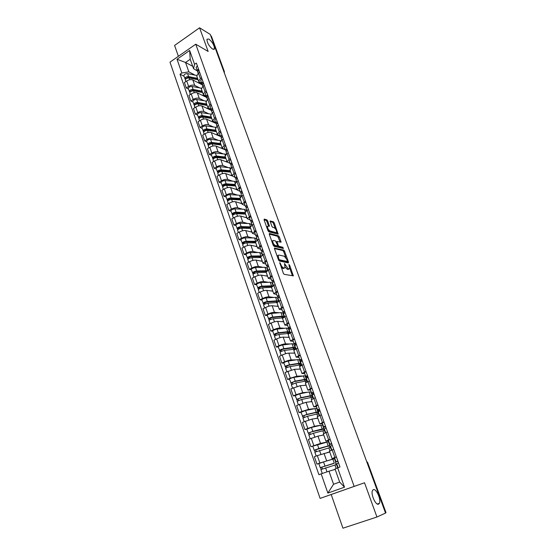 <?xml version="1.0" encoding="UTF-8"?>
<svg xmlns="http://www.w3.org/2000/svg" width="556" height="556" viewBox="0 0 556 556"><rect width="100%" height="100%" fill="white"/><g stroke="black" fill="none" stroke-linecap="round" stroke-linejoin="round"><path stroke-width="0.83" d="M279.786 262.536L283.331 273.295L284.185 274.344L293.325 275.852L289.634 265.17L288.898 264.531L289.648 268.624L288.203 268.861L284.47 263.502L285.054 267.714L283.567 267.95C282.524 267.575 281.621 266.456 280.849 264.587L279.786 262.536M212.566 49.102L214.456 48.956C214.442 45.543 212.594 42.242 208.903 39.059L206.964 39.177C206.992 42.631 208.861 45.939 212.566 49.102M378.608 504.132L379.38 503.312C381.367 499.816 376.19 488.175 373.326 489.662L372.506 490.51C370.498 493.978 375.773 505.786 378.608 504.132M267.693 220.913L266.852 219.849L264.253 219.092L264.072 219.856L267.999 230.761L268.847 231.824L278.16 234.152L274.205 222.803L273.378 221.761L270.084 220.968L271.821 226.222L272.655 227.279L274.171 227.703C275.825 228.843 276.624 230.372 276.568 232.283L275.936 232.575L269.959 230.955C268.27 229.809 267.457 228.266 267.519 226.32L269.431 226.195L267.693 220.913L266.845 221.371L266.004 220.315L264.03 219.738M195.74 44.202L208.139 51.437L199.569 27.8L210.224 34.389L385.537 513.063L376.947 517.017L364.527 482.761L354.151 486.396L195.74 44.202L169.983 62.147L320.11 498.398L331.195 494.513L342.941 528.2L376.947 517.017M274.678 247.983L274.504 248.803L278.528 259.965L279.376 261.021L288.355 262.905L288.501 262.071L284.526 251.145L283.699 250.11L274.428 248.108M273.232 245.279L269.257 234.243L269.438 233.45L278.507 235.855L279.334 236.898L281.086 242.187L276.992 241.492L278.188 245.286L279.022 246.336L282.789 247.246L283.421 248.456L274.08 246.336L273.232 245.279M199.569 27.8L174.591 45.439L178.379 56.295M210.682 35.626L211.426 36.293L224.353 71.564M367.092 462.703L367.641 462.55L386.017 512.688L367.453 462.592L366.64 461.459M385.496 512.952L385.85 512.792M334.663 457.956L332.071 458.568L336.366 456.823M329.743 451.986L317.309 455.614L319.881 463.009L332.363 459.228M334.441 458.679L334.879 458.568M319.881 463.009L316.955 464.107L318.859 463.6M333.711 449.366L329.465 451.18M317.309 455.614L314.39 456.719L316.955 464.107M328.52 440.651L325.899 441.116L330.125 439.275M329.819 445.571L328.443 441.7L310.915 446.718L320.52 443.389L325.76 442.263M328.443 441.679L328.853 441.589M327.512 431.915L323.328 433.84M323.731 434.987L317.969 436.119L308.385 439.435L310.915 446.718M322.459 423.568L319.811 423.894L323.967 421.948M306.863 429.225L304.952 429.559L307.822 428.412L314.501 426.271L319.512 425.409M322.494 424.895L322.904 424.826M321.382 414.693L317.267 416.715M317.796 418.202L311.985 419.092L302.457 422.365L304.952 429.559M316.475 406.707L313.792 406.888L317.886 404.851M300.991 412.357L299.072 412.615L301.908 411.447L308.566 409.369L313.459 408.736M317.942 412.079L316.607 408.326L317.031 408.271M315.335 397.686L311.29 399.82M311.93 401.627L306.071 402.28L296.605 405.512L299.072 412.615M310.575 390.062L307.857 390.103L311.888 387.977M295.194 395.712L293.262 395.893L296.07 394.697L302.7 392.675L307.524 392.251M310.804 391.966L311.235 391.924M309.372 380.902L305.39 383.133M306.141 385.259L300.24 385.683L290.823 388.88L293.262 395.893M304.737 373.618L301.998 373.535L305.96 371.311M289.467 379.268L287.521 379.38L290.308 378.163L296.911 376.197L301.693 375.967M306.356 379.407L305.07 375.78L305.508 375.78M303.479 364.326L299.566 366.654M300.428 369.094L294.478 369.288L285.117 372.45L287.521 379.38M298.982 357.383L296.209 357.167L300.115 354.867M283.817 363.033L281.857 363.068L284.616 361.831C287.292 360.691 289.481 360.059 291.191 359.927L295.952 359.878M299.413 359.836L299.851 359.829M297.662 347.966L293.811 350.391M294.777 353.13L288.793 353.109C287.084 353.213 284.894 353.838 282.226 354.985L279.487 356.229L281.857 363.068M293.29 341.356L290.489 341.016L294.339 338.618M278.236 347L276.262 346.965L278.994 345.707C281.649 344.553 283.831 343.942 285.548 343.858L290.295 343.983M293.825 344.067L294.597 344.088M291.914 331.814L288.126 334.33M289.203 337.367L283.178 337.124C281.461 337.179 279.279 337.784 276.638 338.945L273.92 340.216L276.262 346.965M287.674 325.524L284.846 325.058L288.633 322.584M272.725 331.167L270.744 331.063L273.441 329.784C276.075 328.617 278.25 328.019 279.967 327.991L284.714 328.276M288.3 328.492L289.794 328.582M286.243 315.857L282.517 318.463M283.692 321.792L277.632 321.333C275.908 321.34 273.733 321.931 271.113 323.105L268.423 324.391L270.744 331.063M282.128 309.88L279.272 309.296L283.004 306.745M267.276 315.523L265.281 315.356L267.957 314.057C270.563 312.875 272.732 312.298 274.462 312.319L279.209 312.764M282.844 313.104L283.914 313.209M280.641 300.101L276.971 302.798M278.25 306.405L272.148 305.744C270.418 305.703 268.256 306.273 265.657 307.461L262.995 308.768L265.281 315.356M276.645 294.437L273.767 293.735L277.437 291.101M261.897 300.073L259.895 299.837L262.543 298.516C265.129 297.328 267.283 296.765 269.021 296.834L273.767 297.432M277.451 297.905L277.958 297.967M275.109 284.54L271.502 287.32M272.871 291.198L266.741 290.343C265.003 290.253 262.849 290.809 260.271 292.004L257.636 293.332L259.895 299.837M271.231 279.175L268.333 278.361L271.947 275.651M256.587 284.811L254.572 284.512L257.192 283.171C259.756 281.968 261.904 281.426 263.648 281.538L268.402 282.288M272.127 282.879L272.572 282.948M269.646 269.173L266.095 272.037M267.561 276.179L261.389 275.123C259.652 274.991 257.504 275.526 254.954 276.735L252.341 278.083L254.572 284.512M265.886 264.1L262.96 263.176L266.519 260.389M251.34 269.729L249.31 269.368L251.91 268.013C254.446 266.797 256.594 266.268 258.338 266.428L263.099 267.325M266.859 268.034L267.311 268.124M264.246 253.988L260.701 256.803L260.757 257.532M262.307 261.341L256.107 260.09C254.363 259.916 252.222 260.437 249.693 261.654L247.107 263.023L249.31 269.368M260.597 249.206L257.65 248.171L261.16 245.314M246.148 254.836L244.119 254.412L246.69 253.036C249.206 251.812 251.34 251.298 253.091 251.5L257.866 252.542M261.661 253.369L262.112 253.466M258.915 238.99L255.475 242.013M257.122 246.669L250.888 245.238C249.137 245.022 247.01 245.523 244.501 246.753L241.936 248.136L244.119 254.412M255.378 234.486L252.41 233.346L255.864 230.42M241.026 240.116L238.983 239.629L241.533 238.239C244.028 237.002 246.148 236.508 247.906 236.752L252.688 237.933M256.518 238.871L256.976 238.983M253.647 224.179L252.32 224.902L250.263 227.279M251.993 232.179L245.731 230.566C243.973 230.302 241.853 230.789 239.365 232.033L236.828 233.43L238.983 239.629M250.221 219.947L247.225 218.703L250.631 215.707M235.959 225.562L233.909 225.027L236.432 223.616C238.906 222.372 241.026 221.893 242.784 222.178L247.58 223.491M251.437 224.548L251.896 224.673M248.442 209.536L247.128 210.272L245.106 212.712M246.927 217.855L240.637 216.062C238.871 215.756 236.759 216.235 234.298 217.486L231.782 218.897L233.909 225.027M245.12 205.574L242.11 204.233L245.467 201.168M230.955 211.19L228.898 210.592L231.4 209.167C233.847 207.909 235.959 207.444 237.725 207.777L242.527 209.216M246.419 210.383L246.767 210.488M243.299 195.073L241.999 195.816L240.018 198.318M241.923 203.698L235.605 201.738C233.833 201.39 231.727 201.849 229.287 203.107L226.792 204.538L228.898 210.592M240.081 191.375L237.051 189.93L240.359 186.802M226.007 196.984L223.943 196.331L226.417 194.892C228.85 193.62 230.955 193.175 232.721 193.544L237.537 195.114M238.211 180.776L236.925 181.534L234.986 184.099M236.967 189.707L230.622 187.574C228.857 187.184 226.758 187.629 224.332 188.901L221.865 190.347L223.943 196.331M235.105 177.336L232.047 175.793L234.027 173.368L235.306 172.61M221.121 182.938L219.043 182.236L221.503 180.783C223.915 179.505 226.007 179.067 227.779 179.477L232.61 181.166M233.193 166.654L231.915 167.412L230.017 170.039M232.067 175.87L225.708 173.576C223.929 173.145 221.837 173.576 219.439 174.862L216.993 176.321L219.043 182.236M230.177 163.464L227.112 161.831L229.051 159.343L230.323 158.578M216.291 169.059L214.206 168.301L216.638 166.835C219.029 165.542 221.114 165.125 222.893 165.57L227.731 167.384M228.231 152.691L226.966 153.463L225.097 156.146M227.328 162.234L220.843 159.739C219.064 159.273 216.979 159.69 214.595 160.983L212.177 162.456L214.206 168.301M225.312 149.745L222.226 148.021L224.137 145.484L225.388 144.713M211.516 155.339L209.417 154.533L211.836 153.046C214.206 151.746 216.284 151.343 218.063 151.83L222.914 153.755M223.324 138.896L222.073 139.674L220.245 142.412M225.354 149.856L216.041 146.061C214.255 145.561 212.183 145.964 209.814 147.264L207.416 148.751L209.417 154.533M220.503 136.185L217.396 134.378L219.272 131.786L220.517 131.007M206.79 141.773L204.691 140.918L207.082 139.417C209.438 138.11 211.502 137.721 213.289 138.242L218.154 140.286M218.473 125.26L217.236 126.038L215.443 128.839M220.635 136.561L211.287 132.543C209.501 132.001 207.437 132.391 205.088 133.704L202.704 135.205L204.691 140.918M215.749 122.786L212.628 120.888L214.47 118.247L215.7 117.462M202.12 128.366L200.014 127.456L202.384 125.948C204.719 124.634 206.783 124.252 208.57 124.808L213.441 126.97M213.678 111.777L212.455 112.569L210.696 115.426M216.18 123.501L206.589 119.172C204.803 118.602 202.738 118.977 200.417 120.298L198.054 121.813L200.014 127.456M210.731 109.734L211.044 109.532L207.909 107.551L209.716 104.862L210.939 104.069M197.505 115.106L195.392 114.154L197.741 112.632C200.056 111.304 202.113 110.943 203.906 111.534L208.785 113.799M208.938 98.454L207.722 99.246L205.998 102.158M211.676 110.561L201.946 105.96C200.153 105.355 198.103 105.709 195.795 107.037L193.453 108.566L195.392 114.154M206.401 96.431L203.246 94.36L205.018 91.629L206.234 90.83M192.946 101.998L190.826 100.997L193.154 99.461C195.448 98.127 197.498 97.78 199.291 98.398L204.184 100.775M204.254 85.276L203.051 86.076L201.362 89.036M206.888 97.592L197.352 92.894C195.559 92.254 193.516 92.602 191.229 93.936L188.908 95.472L190.826 100.997M201.807 83.476L198.631 81.329L200.375 78.549L201.578 77.743M188.428 89.036L186.309 87.987L188.616 86.437C190.896 85.103 192.932 84.762 194.725 85.415L199.632 87.897M199.625 72.252L198.429 73.058L196.775 76.068M202.287 84.832L192.814 79.967C191.014 79.299 188.977 79.633 186.712 80.974L184.411 82.531L186.309 87.987M335.178 469.396L328.978 471.196L333.565 484.262L339.66 482.08L335.025 468.972L339.966 466.95L196.358 63.057L194.551 64.287L193.537 68.673L190.208 59.263L185.551 62.474L188.845 71.863L195.128 75.157M337.631 467.804L344.505 487.181L327.859 493.082L321.173 473.858L328.978 471.196M188.845 71.863L181.805 72.996L180.04 74.205L318.901 474.699L321.173 473.858M181.805 72.996L177.03 59.256L189.659 50.478L194.551 64.287M354.151 486.396L320.11 498.398M364.527 482.761L331.195 494.513M192.71 66.324L185.551 62.474L177.03 59.256M197.741 71.224L193.537 68.673M183.966 76.214L180.04 74.205M336.151 464.587L335.539 462.856M330.076 447.455L329.506 445.836M324.078 430.532L323.55 429.03M318.157 413.831L317.664 412.441M312.312 397.338L311.86 396.053M306.537 381.048L306.12 379.866M300.838 364.958L300.455 363.881M295.208 349.071L294.861 348.091M344.505 487.181L339.66 482.08M327.859 493.082L333.565 484.262M190.208 59.263L189.659 50.478M281.107 267.13L282.698 268.402L283.567 267.95M284.172 268.18L282.698 268.402M285.165 267.095L287.334 269.299L288.203 268.861M288.772 269.09L287.334 269.299M292.47 275.852L289.739 268.27M285.798 257.435L283.671 251.59L282.844 250.554L274.435 248.588M287.723 262.766L287.285 261.515M278.862 259.075L279.459 259.812L287.341 261.487L286.959 259.555L284.304 256.233L278.904 255.037L278.146 255.419L278.862 259.075L278.306 259.36M286.639 261.848L278.667 260.277M278.021 255.482L277.187 256.24M269.201 234.076L277.666 236.307L278.507 235.855M280.224 242.138L277.666 236.307M277.409 245.926L278.167 246.788L281.941 247.691L282.789 247.246M282.49 248.351L281.941 247.691M273.399 240.421L272.753 240.727C272.69 242.722 273.503 244.279 275.206 245.411L277.319 245.919L277.486 245.113L275.519 240.95L273.399 240.421M272.496 240.866L271.835 241.394M273.086 244.862L274.344 245.863L275.206 245.411M277.333 245.926L276.457 246.371L274.344 245.863M268.562 226.132L266.845 221.371M267.241 226.466L266.616 226.924M267.888 230.448L269.104 231.414L269.959 230.955M276.005 232.589L275.095 233.027L269.104 231.414M275.31 228.599L273.364 223.262L272.544 222.212L270.112 221.51M277.298 234.09L276.603 232.165M335.574 460.535L335.178 460.681M333.982 463.238L320.235 467.652L318.838 463.621L323.522 461.897L334.476 458.707L335.873 462.648M334.038 463.391L320.235 467.652M322.424 468.937L321.778 467.096M334.434 469.611L335.171 469.375M337.694 467.784L336.54 464.538L320.902 469.563L322.271 473.483M335.15 469.32L332.036 470.306M321.18 469.424L320.548 467.596M335.025 458.985L334.615 459.096M337.951 467.235L337.541 467.36M337.61 467.332L337.763 467.756M334.684 459.075L335.115 460.507M338.097 467.638L336.7 463.704L338.548 462.96M337.93 461.216L337.436 461.285L337.881 461.091M338.027 461.494L336.019 461.786L337.86 461.035M336.019 461.786L334.58 457.72L336.415 456.962M329.638 443.806L329.242 443.959M327.929 446.127L314.189 450.277L312.806 446.315M328.012 446.364L329.833 445.606L328.172 445.905L318.838 448.532L314.189 450.277M316.336 451.493L315.718 449.707M329.367 452.077L329.743 451.972M331.466 450.228L330.486 447.455L314.842 452.16L316.19 456.038M329.701 451.861L326.949 452.66M315.113 451.993L314.508 450.249M329.069 442.194L328.659 442.298M328.721 442.27L329.152 443.688M329.215 443.66L329.562 443.584M324.356 427.064L323.39 427.446M321.945 429.225L322.063 429.559L311.819 431.79L308.219 433.124L306.856 429.218M322.063 429.559L323.856 428.766L322.174 428.968L312.826 431.352L308.219 433.124M323.842 428.718L322.487 424.909L311.45 427.418L306.849 429.19M310.331 434.264L309.727 432.547M325.288 432.797L324.502 430.587L322.827 430.803L313.48 433.214L308.872 435M323.682 434.834L321.312 435.459M309.122 434.792L308.545 433.124M323.189 425.618L322.772 425.701M322.841 425.674L323.258 427.077M323.328 427.05L325.455 426.139M330.486 446.183L332.293 445.377M331.237 443.764L331.654 443.563M331.244 443.785L331.724 443.771M331.883 444.216L329.805 444.272L331.619 443.473M328.387 440.282L330.188 439.455M324.343 428.878L326.122 428.016M325.093 426.48L325.503 426.264M325.107 426.515L325.601 426.549M325.816 427.154L323.675 426.987L322.271 423.033L324.044 422.171M317.379 409.244L317.024 409.292L317.511 410.648L319.38 410.245M319.429 410.391L317.608 411.134M316.044 412.545L316.19 412.962L316.6 412.608L315.259 412.691L305.897 414.852L302.652 416.222L300.984 412.337M316.19 412.962L317.962 412.135L316.253 412.239L306.891 414.394L302.318 416.187M316.607 408.326L305.529 410.509L300.97 412.309M304.396 417.264L303.819 415.61M319.186 415.589L318.602 413.935L316.899 414.053L307.531 416.235L302.971 418.042M317.733 418.022L315.565 418.543M303.208 417.813L302.652 416.222M313.654 394.121L313.459 393.572M312.326 394.836L311.895 395.024M310.213 396.067L310.394 396.574L310.783 396.178L309.428 396.192L300.045 398.124L296.841 399.528L295.18 395.67M310.394 396.574L312.138 395.712L310.408 395.726L301.032 397.651L296.501 399.465M312.111 395.643L310.804 391.952L309.073 391.945L299.684 393.822L295.166 395.636M298.544 400.48L297.988 398.881M313.16 398.603L312.764 397.491L311.04 397.512L301.665 399.465L297.133 401.279L298.35 404.782M311.86 401.425L309.817 401.863M297.37 401.05L296.841 399.528M311.638 393.071L311.221 393.134M311.29 393.106L311.694 394.475M311.763 394.447L313.236 394.308M306.627 378.942L306.252 379.109M304.459 379.797L304.667 380.387L305.042 379.957L303.666 379.901L294.27 381.611L291.101 383.042L289.447 379.213M304.667 380.387L306.384 379.491L304.639 379.414L295.243 381.124L290.753 382.959M305.07 375.78L293.915 377.336C291.608 377.906 290.114 378.518 289.44 379.178M292.762 383.904L292.227 382.368M307.218 381.84L307.009 381.249L305.265 381.18L295.868 382.91L291.386 384.78M306.064 385.037L304.104 385.405M291.608 384.495L291.101 383.042M307.343 377.031L305.55 377.149M305.619 377.114L306.022 378.469M306.085 378.441L306.446 378.421M319.575 415.429L318.275 411.774L320.034 410.884M319.026 409.418L319.429 409.188M319.047 409.466L319.554 409.55M319.832 410.314L317.622 409.925L319.373 409.028M316.246 406.047L317.976 405.115M312.305 394.941L314.015 393.975M313.042 392.578L313.438 392.334M313.063 392.633L313.591 392.765M313.918 393.69L311.645 393.085L313.369 392.14M310.29 389.263L311.992 388.276M306.398 378.295L308.08 377.274L305.744 376.454L307.44 375.467M307.134 375.946L307.517 375.696M307.155 376.016L307.697 376.197M304.41 372.687L306.078 371.651M301.053 363.221L300.678 363.388M298.774 363.728L299.01 364.395L299.371 363.937L297.981 363.805L288.571 365.299L285.436 366.772L283.789 362.964M299.01 364.395L300.706 363.471L298.933 363.311L289.53 364.799C287.223 365.341 285.735 365.959 285.075 366.654M300.671 363.381L299.406 359.802L297.627 359.621L288.216 361.059C285.916 361.595 284.436 362.213 283.775 362.922M287.056 367.537L286.542 366.063M301.345 365.285L299.552 365.056L290.149 366.564C287.841 367.113 286.354 367.731 285.694 368.419L285.708 368.461M300.337 368.843L298.433 369.163M285.916 368.148L285.436 366.772M301.137 361.31L299.955 361.351M300.018 361.324L300.414 362.665M300.483 362.63L300.838 362.63M300.567 361.859L302.221 360.795M301.303 359.53L301.679 359.266M301.324 359.607L301.88 359.836M301.95 360.907L299.92 360.038L301.588 359.009M298.6 356.32L300.247 355.242M295.535 347.681L294.986 347.931M293.158 347.854L293.422 348.605L293.763 348.105L292.359 347.91L282.941 349.196L279.835 350.697L278.209 346.916M293.422 348.605L295.09 347.646L293.304 347.396L283.887 348.681C281.579 349.189 280.113 349.814 279.473 350.558M295.055 347.549L293.804 344.025L292.011 343.754L282.594 344.984C280.293 345.491 278.82 346.117 278.188 346.868M292.706 347.875L293.214 348.021M281.419 351.378L280.926 349.96M295.285 349.078L284.498 350.426C282.191 350.94 280.724 351.566 280.078 352.302L280.099 352.344M294.68 352.858L292.824 353.123M280.293 352.011L279.835 350.697M294.847 345.728L294.423 345.756M294.485 345.721L294.882 347.048M293.102 347.854L292.755 348.014M294.944 347.013L295.305 347.02M294.812 345.63L296.431 344.518M295.542 343.323L295.91 343.038M295.57 343.406L296.133 343.677M295.959 344.734L294.173 343.83L295.806 342.753M292.873 340.161L294.485 339.035M290.093 332.335L289.127 332.696L289.551 332.015L287.744 331.682L278.313 332.759C276.012 333.239 274.553 333.871 273.941 334.656L274.74 336.067M287.612 332.175L287.904 333.002L288.23 332.474L286.813 332.21L277.375 333.294L274.31 334.823M287.904 333.002L289.127 332.696M289.509 331.904L288.279 328.436L286.465 328.089L277.034 329.11C274.733 329.583 273.281 330.215 272.669 331.015L272.69 331.063M287.153 332.182L287.765 332.627M275.852 335.421L275.38 334.052M288.911 333.343L278.91 334.483C276.617 334.962 275.157 335.595 274.539 336.38L274.553 336.429M289.099 337.068L287.271 337.284M289.384 330.327L288.953 330.34M289.016 330.313L289.405 331.619M287.695 332.418L287.306 332.599M289.467 331.584L289.836 331.605M289.127 329.604L290.719 328.443M289.85 327.317L290.211 327.018M289.885 327.408L290.461 327.72M290.093 328.742L288.488 327.818L290.1 326.706M287.209 324.204L288.793 323.029M282.128 316.691L282.448 317.587L282.761 317.031L281.329 316.705L271.884 317.58L268.847 319.144L267.241 315.412M282.448 317.587L283.331 317.379M283.921 317.01L284.074 316.579L282.246 316.162L272.808 317.038C270.515 317.483 269.069 318.122 268.472 318.949M284.033 316.454L282.823 313.042L280.988 312.604L271.543 313.431C269.25 313.876 267.811 314.515 267.221 315.356M281.677 316.684L282.385 317.413M270.355 319.658L269.896 318.345M282.747 317.851L273.399 318.741C271.106 319.186 269.66 319.825 269.062 320.652L269.083 320.708M283.581 321.465L281.788 321.646M269.257 320.325L268.847 319.144M283.984 315.113L283.553 315.113M283.616 315.078L284.005 316.371M282.302 317.184L281.92 317.372M284.067 316.343L284.429 316.371M283.511 313.779L285.075 312.576M284.234 311.506L284.589 311.2M284.269 311.61L284.86 311.965M284.331 312.945L282.879 312.006L284.464 310.853M281.621 308.448L283.171 307.225M277.312 302.019L275.915 301.38L266.456 302.068L263.454 303.652L261.855 299.948M277.048 302.332L276.714 301.387M276.818 300.824L275.574 297.314L277.423 297.828L278.598 301.13L276.818 300.824L267.366 301.505C265.08 301.922 263.648 302.561 263.071 303.437M275.574 297.314L266.122 297.946C263.836 298.357 262.404 299.003 261.834 299.886M276.256 301.366L277.02 302.374M264.927 304.083L264.489 302.825M276.951 302.52L267.957 303.187C265.671 303.604 264.232 304.25 263.655 305.119L263.676 305.174M278.125 306.057L276.36 306.196M263.843 304.771L263.454 303.652M278.646 300.073L278.215 300.059M276.978 302.13L276.596 302.325M278.278 300.031L278.66 301.095M277.965 298.148L279.501 296.897M278.681 295.889L279.029 295.57M278.723 296L279.327 296.397M278.667 297.335L277.34 296.397L278.897 295.201M276.096 292.88L277.625 291.615M271.87 286.451L261.098 286.736L258.123 288.355L256.538 284.672M271.564 286.826L271.37 286.27M272.767 285.777L261.994 286.159C259.715 286.548 258.29 287.195 257.734 288.112M273.086 285.582L272.092 282.795L270.23 282.205L260.764 282.65C258.484 283.025 257.067 283.678 256.518 284.602M270.904 286.236L271.3 287.355M259.562 288.703L259.138 287.501M271.509 287.348L262.578 287.827C260.291 288.216 258.874 288.863 258.318 289.773L258.338 289.836M272.739 290.837L270.987 290.934M258.491 289.412L258.123 288.355M273.378 285.214L272.947 285.193M273.003 285.159L273.142 285.548M272.489 282.705L273.997 281.419M273.246 280.585L273.858 281.023M273.086 281.913L271.87 280.975L273.399 279.737M270.64 277.507L272.141 276.2M266.234 271.37L255.802 271.592L252.862 273.239L251.284 269.577M266.143 271.509L265.705 271.536L265.997 272.357M266.894 270.73L256.691 271.008C254.412 271.363 253.001 272.016 252.466 272.975M267.638 270.23L266.831 267.943L264.948 267.276L255.475 267.533C253.195 267.881 251.792 268.541 251.256 269.507M265.705 271.536L264.475 271.314M254.259 273.51L253.856 272.357M266.206 272.35L257.268 272.649C254.982 273.01 253.578 273.663 253.036 274.615L253.063 274.685M267.422 275.79L265.685 275.859M253.209 274.233L252.862 273.239M267.075 267.457L268.562 266.122M267.832 265.365L268.458 265.837M267.596 266.671L266.463 265.74L267.971 264.468M265.254 262.314L266.727 260.972M260.722 256.552L250.575 256.636L247.663 258.304L246.093 254.662M261.139 255.913L251.451 256.031C249.171 256.358 247.774 257.018 247.26 258.019M262.258 255.065L261.626 253.265L259.721 252.528L250.249 252.605C247.969 252.924 246.579 253.585 246.065 254.592M260.576 257.025L258.227 256.531M249.025 258.498L248.643 257.393M260.959 257.525L252.014 257.657C249.741 257.984 248.344 258.644 247.823 259.638L247.851 259.708M262.168 260.931L260.444 260.966M247.99 259.242L247.663 258.304M261.73 252.389L263.19 251.02M262.439 250.186L262.766 249.832M262.488 250.318L263.12 250.832M262.182 251.618L261.125 250.686L262.606 249.38M259.93 247.316L261.376 245.926M255.447 241.943L245.404 241.853L242.52 243.549L240.963 239.935M256.948 240.081L256.483 238.76L254.565 237.947L245.085 237.85C242.812 238.142 241.429 238.809 240.936 239.858M255.579 241.297L246.266 241.234C243.994 241.533 242.611 242.201 242.117 243.243M255.503 242.68L252.167 241.888M243.855 243.674L243.486 242.611M255.781 242.882L246.829 242.84C244.557 243.146 243.174 243.813 242.673 244.842L242.701 244.918M256.969 246.245L255.26 246.245M242.826 244.425L242.52 243.549M256.448 237.502L257.88 236.091M257.157 235.32L257.477 234.952M257.206 235.459L257.852 236.015M256.837 236.738L255.85 235.82L257.31 234.479M254.669 232.491L256.094 231.067M250.346 227.522L240.296 227.244L237.44 228.961L235.897 225.375M251.701 225.277L251.395 224.422L249.463 223.547L239.977 223.269C237.711 223.533 236.342 224.207 235.869 225.291M250.221 226.841L241.151 226.619C238.885 226.89 237.509 227.564 237.03 228.641M250.075 228.391L246.273 227.39M238.746 229.016L238.392 228.009M250.659 228.405L241.707 228.203C239.434 228.474 238.065 229.148 237.579 230.219L237.607 230.302M251.833 231.734L250.137 231.699M237.732 229.788L237.44 228.961M251.236 222.796L252.639 221.351L251.937 220.69L252.25 220.252M251.569 222.039L250.638 221.128L252.07 219.752M249.477 217.841L250.874 216.381M266.671 226.772L267.519 226.32M245.307 213.268L235.251 212.809L232.422 214.553L230.886 210.981M246.51 210.648L244.425 209.306L234.931 208.861C232.672 209.105 231.317 209.779 230.858 210.898M247.225 218.703L245.057 212.559L236.091 212.17C233.833 212.42 232.471 213.094 232.005 214.206M243.987 214.039L240.519 213.031M233.694 214.54L233.353 213.573M245.599 214.102L236.641 213.74C234.375 213.984 233.013 214.665 232.554 215.77L232.582 215.853M246.76 217.389L245.071 217.326M232.693 215.325L232.422 214.553M246.079 208.271L247.462 206.776M246.781 206.116L247.086 205.727M246.836 206.269L247.406 206.804M246.371 207.513L245.488 206.61L246.899 205.206M244.341 203.371L245.71 201.87M240.324 199.18L230.26 198.548L227.467 200.313L225.938 196.768M241.394 196.198L239.448 195.232L229.948 194.628C227.696 194.836 226.348 195.524 225.903 196.678M240.06 198.436L231.094 197.894C228.836 198.117 227.487 198.798 227.043 199.945M238.058 199.819L234.903 198.819M228.704 200.23L228.384 199.305M240.602 199.965L231.637 199.444C229.378 199.667 228.03 200.348 227.578 201.494L227.612 201.578M241.749 203.211L240.067 203.121M227.717 201.029L227.467 200.313M240.984 193.912L242.34 192.383M241.679 191.771L241.978 191.375M241.742 191.931L242.249 192.432M241.234 193.161L240.4 192.265L241.784 190.826M239.268 189.068L240.616 187.532M235.396 185.252L225.333 184.446L222.56 186.239L221.045 182.709M236.265 181.965L234.521 181.325L225.02 180.554C222.768 180.742 221.434 181.43 221.01 182.618M235.118 184.481L226.153 183.786C223.901 183.98 222.56 184.668 222.136 185.85M232.283 185.739L229.406 184.759M223.769 186.086L223.463 185.211M235.654 185.989L226.688 185.315C224.436 185.509 223.095 186.197 222.664 187.379L222.699 187.469M236.793 189.2L235.118 189.082M222.796 186.899L222.56 186.239M235.946 179.72L237.28 178.156M236.641 177.593L236.939 177.19M236.703 177.76L237.155 178.226M236.161 178.976L235.369 178.087L236.731 176.62M234.25 174.931L235.577 173.361M230.525 171.491L220.461 170.511L217.716 172.325L216.208 168.822M231.081 167.988L220.155 166.647C217.903 166.807 216.583 167.502 216.173 168.725M230.24 170.678L221.274 169.844C219.022 170.011 217.695 170.699 217.285 171.915M226.639 171.797L224.019 170.845M218.897 172.103L218.605 171.276M230.768 172.179L221.802 171.352C219.55 171.526 218.223 172.214 217.813 173.43L217.841 173.521M231.894 175.349L230.226 175.203M217.931 172.937L217.716 172.325M230.969 165.695L232.283 164.096M231.664 163.582L231.949 163.172M231.727 163.763L232.13 164.18M231.157 164.958L230.399 164.083L231.741 162.574M229.294 160.969L230.601 159.363M225.715 157.876L215.645 156.736L212.927 158.571L211.426 155.089M225.91 154.234L215.339 152.9C213.101 153.032 211.78 153.734 211.391 154.992M225.416 157.042L216.444 156.055C214.206 156.201 212.885 156.896 212.489 158.147M221.121 158.001L218.737 157.077M214.074 158.286L213.803 157.501M225.938 158.523L216.972 157.55C214.727 157.695 213.407 158.391 213.011 159.641L213.045 159.739M227.05 161.657L225.388 161.483M213.122 159.134L212.927 158.571M226.056 151.83L227.341 150.203M226.744 149.738L227.029 149.314M226.806 149.918L227.161 150.301M226.209 151.1L225.486 150.231L226.806 148.702M224.395 147.159L225.68 145.519M220.954 144.421L210.884 143.121L208.194 144.977L206.7 141.516M220.801 140.689L210.585 139.306C208.347 139.417 207.04 140.126 206.665 141.412M220.649 143.559L211.676 142.426C209.438 142.551 208.132 143.246 207.749 144.532M215.714 144.345L213.546 143.455M209.313 144.629L209.049 143.879M221.163 145.019L212.19 143.907C209.953 144.025 208.646 144.727 208.264 146.006L208.298 146.11M222.254 148.118L220.607 147.924M208.375 145.491L208.194 144.977M221.191 138.131L222.463 136.47M221.879 136.053L222.157 135.615M221.948 136.241L222.254 136.588M221.323 137.401L220.635 136.547L221.927 134.983M219.557 133.509L220.815 131.841M216.249 131.119L206.179 129.659L203.517 131.536L202.03 128.095M215.77 127.317L205.88 125.871C203.649 125.962 202.349 126.671 201.995 127.991M215.93 130.229L206.957 128.957C204.726 129.055 203.426 129.756 203.065 131.077M210.418 130.827L208.451 129.979M204.601 131.126L204.358 130.424M216.444 131.668L207.471 130.417C205.233 130.514 203.941 131.223 203.572 132.536L203.607 132.634M217.577 134.747L215.874 134.51M203.677 132.001L203.517 131.536M216.388 124.586L217.632 122.897M217.069 122.522L217.34 122.077M216.492 123.863L215.832 123.015L217.111 121.423M214.769 120.02L216.006 118.317M211.593 117.962L201.522 116.35L198.888 118.247L197.408 114.828M210.842 114.126L201.23 112.59C198.999 112.653 197.714 113.368 197.373 114.717M211.266 117.045L202.294 115.641C200.07 115.711 198.777 116.419 198.436 117.768M205.22 117.455L203.433 116.649M199.945 117.782L199.715 117.114M215.443 123.175L215.248 122.556M211.773 118.47L202.801 117.087C200.57 117.156 199.284 117.865 198.937 119.213L198.972 119.318M213.094 121.542L211.204 121.257M199.034 118.664L198.888 118.247M211.641 111.2L212.858 109.476M212.322 109.15L212.587 108.698M211.725 110.477L211.085 109.636L212.343 108.024M210.036 106.682L211.252 104.952M206.992 104.959L196.921 103.194L194.308 105.105L192.842 101.706M206.658 104.007L197.686 102.471C195.462 102.519 194.183 103.235 193.856 104.611M206.012 101.095L196.629 99.454C194.405 99.496 193.134 100.212 192.807 101.595M200.111 104.229L198.499 103.465M195.344 104.584L195.121 103.951M210.828 110.157L210.37 109.212M208.98 108.552L206.575 108.149M207.159 105.425L198.186 103.902C195.962 103.951 194.683 104.667 194.35 106.036L194.391 106.147M194.44 105.48L194.308 105.105M206.943 97.96L208.146 96.209M207.617 95.924L207.881 95.465M207.006 97.244L206.394 96.417L207.631 94.77M205.359 93.498L206.554 91.733M206.658 96.827L206.241 97.098M202.44 92.094L192.369 90.183L189.784 92.115L188.324 88.738M202.099 91.114L193.127 89.453C190.91 89.481 189.645 90.197 189.325 91.601M201.286 88.209L192.084 86.465C189.867 86.493 188.602 87.209 188.289 88.619M195.093 91.135L193.641 90.419M190.791 91.531L190.583 90.941M206.269 97.286L204.17 95.576L202.002 95.187M202.592 92.518L193.62 90.864C191.403 90.892 190.131 91.608 189.818 93.012L189.853 93.123M202.301 84.873L203.482 83.094M202.975 82.851L203.225 82.385M202.349 84.158L201.758 83.344L202.975 81.669M200.737 80.46L201.904 78.667M202.301 84.269L201.821 84.588M197.943 79.369L187.872 77.319L185.308 79.265L183.862 75.908M197.588 78.368L188.623 76.575C186.406 76.582 185.148 77.305 184.849 78.737M196.657 75.47L187.587 73.628C185.377 73.628 184.119 74.351 183.821 75.79M190.159 78.181L188.859 77.513M186.295 78.625L186.1 78.076M201.752 84.561L199.646 82.788L197.484 82.364M198.075 79.751L189.109 77.972C186.892 77.979 185.635 78.702 185.336 80.133L185.37 80.252M197.707 71.932L198.867 70.126M198.381 69.931L198.631 69.451M197.31 70.688L198.367 68.722M196.164 67.568L197.31 65.754M191.229 93.936L193.154 99.461M195.795 107.037L197.741 112.632M200.417 120.298L202.384 125.948M205.088 133.704L207.082 139.417M209.814 147.264L211.836 153.046M214.595 160.983L216.638 166.835M219.439 174.862L221.503 180.783M224.332 188.901L226.417 194.892M229.287 203.107L231.4 209.167M234.298 217.486L236.432 223.616M239.365 232.033L241.533 238.239M244.501 246.753L246.69 253.036M249.693 261.654L251.91 268.013M254.954 276.735L257.192 283.171M260.271 292.004L262.543 298.516M265.657 307.461L267.957 314.057M271.113 323.105L273.441 329.784M276.638 338.945L278.994 345.707M282.226 354.985L284.616 361.831M287.89 371.227L290.308 378.163M293.624 387.678L296.07 394.697M299.427 404.337L301.908 411.447M305.313 421.205L307.822 428.412M311.27 438.295L313.813 445.599M186.712 80.974L188.616 86.437M192.814 79.967L194.725 85.415M197.352 92.894L199.291 98.398M203.051 86.076L205.018 91.629M201.946 105.96L203.906 111.534M207.722 99.246L209.716 104.862M206.589 119.172L208.57 124.808M212.455 112.569L214.47 118.247M211.287 132.543L213.289 138.242M217.236 126.038L219.272 131.786M216.041 146.061L218.063 151.83M222.073 139.674L224.137 145.484M220.843 159.739L222.893 165.57M226.966 153.463L229.051 159.343M225.708 173.576L227.779 179.477M231.915 167.412L234.027 173.368M230.622 187.574L232.721 193.544M236.925 181.534L239.066 187.553M235.605 201.738L237.725 207.777M241.999 195.816L244.16 201.911M240.637 216.062L242.784 222.178M247.128 210.272L249.317 216.444M245.731 230.566L247.906 236.752M252.32 224.902L254.537 231.15M250.888 245.238L253.091 251.5M257.581 239.712L259.819 246.03M256.107 260.09L258.338 266.428M262.898 254.704L265.17 261.098M261.389 275.123L263.648 281.538M268.284 269.875L270.577 276.346M266.741 290.343L269.021 296.834M273.733 285.235L276.061 291.789M272.148 305.744L274.462 312.319M279.251 300.782L281.607 307.419M277.632 321.333L279.967 327.991M284.839 316.531L287.23 323.251M283.178 337.124L285.548 343.858M290.496 332.474L292.915 339.278M288.793 353.109L291.191 359.927M296.23 348.619L298.676 355.506M294.478 369.288L296.911 376.197M302.033 364.965L304.507 371.95M300.24 385.683L302.7 392.675M307.913 381.527L310.422 388.595M306.071 402.28L308.566 409.369M313.862 398.304L316.406 405.463M311.985 419.092L314.501 426.271M319.895 415.29L322.466 422.546M317.969 436.119L320.52 443.389M326.004 432.505L328.61 439.859M324.03 453.369L326.615 460.736M332.196 449.95L334.837 457.393M198.429 73.058L200.375 78.549M223.651 71.043L211.12 35.897M224.144 72.391L224.082 71.286L224.388 71.648L224.353 72.961M280.293 264.871L280.849 264.587M283.449 268.548L284.325 268.096M284.512 264.51L285.054 264.232M284.964 265.817L285.527 265.532M288.071 269.445L288.939 269M289.099 265.441L289.634 265.17M292.386 275.554L293.255 275.116M279.821 263.565L280.377 263.273M282.844 250.554L283.699 250.11M283.671 251.59L284.526 251.145M287.647 262.515L288.501 262.071M278.646 260.236L279.459 259.812M286.479 261.925L287.341 261.487M277.812 257.991L278.368 257.699M278.486 237.342L279.334 236.898M280.168 241.95L281.016 241.506M276.527 242.465L277.062 242.18M277.583 245.599L278.188 245.286M278.167 246.788L279.022 246.336M276.457 246.371L277.319 245.919M268.513 225.993L269.361 225.527M275.095 233.027L275.936 232.575M272.544 222.212L273.378 221.761M273.364 223.262L274.205 222.803M277.249 233.93L278.09 233.478M266.004 220.315L266.852 219.849M334.246 463.065L332.835 459.089M324.933 465.935L323.522 461.897M336.158 468.465L334.914 464.948M327.011 471.863L325.601 467.846M328.172 445.905L326.782 441.978M318.838 448.532L317.448 444.55M329.93 450.874L328.825 447.768M320.875 454.335L319.498 450.416M322.174 428.968L320.805 425.09M312.826 431.352L311.45 427.418M323.773 433.478L322.827 430.803M314.814 437.023L313.48 433.214M316.253 412.239L314.898 408.41M306.891 414.394L305.529 410.509M317.691 416.312L316.899 414.053M308.83 419.933L307.531 416.235M310.408 395.726L309.073 391.945M301.032 397.651L299.684 393.822M311.694 399.361L311.04 397.512M302.923 403.065L301.665 399.465M304.639 379.414L303.312 375.682M295.243 381.124L293.915 377.336M305.772 382.625L305.265 381.18M297.092 386.406L295.868 382.91M298.933 363.311L297.627 359.621M289.53 364.799L288.216 361.059M299.927 366.105L299.552 365.056M291.33 369.955L290.149 366.564M293.304 347.396L292.011 343.754M283.887 348.681L282.594 344.984M294.152 349.793L293.915 349.126M285.645 353.72L284.498 350.426M287.744 331.682L286.465 328.089M278.313 332.759L277.034 329.11M280.029 337.68L278.91 334.483M282.246 316.162L280.988 312.604M272.808 317.038L271.543 313.431M274.49 321.841L273.399 318.741M267.366 301.505L266.122 297.946M269.014 306.196L267.957 303.187M271.46 285.68L270.23 282.205M261.994 286.159L260.764 282.65M263.6 290.746L262.578 287.827M266.157 270.709L264.948 267.276M256.691 271.008L255.475 267.533M258.255 275.477L257.268 272.649M260.924 255.913L259.721 252.528M251.451 256.031L250.249 252.605M252.98 260.403L252.014 257.657M255.69 241.13L254.565 237.947M246.266 241.234L245.085 237.85M247.761 245.502L246.829 242.84M250.464 226.355L249.463 223.547M241.151 226.619L239.977 223.269M242.611 230.782L241.707 228.203M245.293 211.753L244.425 209.306M236.091 212.17L234.931 208.861M237.516 216.235L236.641 213.74M240.185 197.331L239.448 195.232M231.094 197.894L229.948 194.628M232.484 201.863L231.637 199.444M235.139 183.07L234.521 181.325M226.153 183.786L225.02 180.554M227.508 187.657L226.688 185.315M230.156 168.982L229.656 167.571M221.274 169.844L220.155 166.647M222.595 173.618L221.802 171.352M225.229 155.054L224.846 153.977M216.444 156.055L215.339 152.9M217.737 159.739L216.972 157.55M220.357 141.293L220.086 140.536M211.676 142.426L210.585 139.306M212.934 146.019L212.19 143.907M215.54 127.685L215.38 127.248M206.957 128.957L205.88 125.871M208.187 132.46L207.471 130.417M202.294 115.641L201.23 112.59M203.496 119.06L202.801 117.087M197.686 102.471L196.629 99.454M198.853 105.807L198.186 103.902M193.127 89.453L192.084 86.465M194.266 92.699L193.62 90.864M188.623 76.575L187.587 73.628M199.646 82.788L199.465 82.267M189.728 79.744L189.109 77.972M213.678 49.484L214.456 48.956M377.309 504.014L379.38 503.312M196.699 75.852L198.631 81.329M329.451 451.159L332.071 458.568M323.314 433.805L325.899 441.116M317.254 416.673L319.811 423.894M311.277 399.764L313.792 406.888M305.369 383.07L307.857 390.103M299.538 366.585L301.998 373.535M293.783 350.308L296.209 357.167M288.098 334.239L290.489 341.016M282.483 318.366L284.846 325.058M276.937 302.686L279.272 309.296M271.46 287.209L273.767 293.735M266.046 271.912L268.333 278.361M260.701 256.803L262.96 263.176M255.426 241.881L257.65 248.171M250.207 227.133L252.41 233.346M239.963 198.158L242.11 204.233M234.924 183.932L237.051 189.93M229.955 169.865L232.047 175.793M225.034 155.965L227.112 161.831M220.176 142.232L222.226 148.021M215.374 128.651L217.396 134.378M210.627 115.224L212.628 120.888M205.928 101.95L207.909 107.551M201.286 88.828L203.246 94.36M367.641 462.55L366.599 461.348M277.277 255.871L278.146 255.419M276.297 241.86L276.992 241.492M271.898 241.186L272.753 240.727M310.172 438.733L308.865 434.98M330.479 446.169L331.862 450.075M328.381 440.262L329.805 444.272M324.336 428.864L325.677 432.637M304.222 421.65L302.957 418.022M292.553 388.137L291.379 384.745M316.232 406.019L317.622 409.925M312.291 394.906L313.542 398.437M310.276 389.228L311.645 393.085M306.384 378.261L307.593 381.666M304.396 372.652L305.744 376.454M286.833 371.693L285.694 368.419M300.553 361.817L301.72 365.111M298.586 356.278L299.92 360.038M281.183 355.458L280.078 352.302M294.791 345.582L295.917 348.758M292.852 340.119L294.173 343.83M273.941 334.656L272.669 331.015M275.602 339.431L274.539 336.38M289.106 329.555L290.19 332.62M287.188 324.155L288.488 327.818M270.091 323.599L269.062 320.652M283.49 313.723L284.54 316.677M281.6 308.392L282.879 312.006M264.642 307.954L263.655 305.119M277.944 298.085L278.952 300.935M276.075 292.817L277.34 296.397M259.27 292.512L258.318 289.773M272.461 282.643L273.434 285.388M270.619 277.437L271.87 280.975M253.953 277.249L253.036 274.615M267.054 267.387L267.985 270.028M265.226 262.244L266.463 265.74M248.706 262.175L247.823 259.638M261.702 252.32L262.606 254.856M259.902 247.239L261.125 250.686M243.521 247.281L242.673 244.842M256.42 237.426L257.289 239.872M254.641 232.415L255.85 235.82M238.399 232.568L237.579 230.219M251.201 222.72L252.035 225.069M249.442 217.764L250.638 221.128M233.339 218.021L232.554 215.77M246.044 208.18L246.85 210.439M244.306 203.287L245.488 206.61M228.335 203.656L227.578 201.494M240.95 193.822L241.721 195.983M239.233 188.977L240.4 192.265M223.387 189.45L222.664 187.379M235.918 179.63L236.654 181.701M234.215 174.841L235.369 178.087M218.501 175.418L217.813 173.43M230.942 165.598L231.643 167.585M229.26 160.872L230.399 164.083M213.671 161.546L213.011 159.641M226.021 151.732L226.695 153.637M224.36 147.062L225.486 150.231M208.896 147.833L208.264 146.006M221.156 138.027L221.802 139.848M219.516 133.405L220.635 136.547M204.177 134.274L203.572 132.536M216.353 124.481L216.965 126.219M214.734 119.915L215.832 123.015M199.514 120.874L198.937 119.213M211.6 111.089L212.19 112.743M210.001 106.571L211.085 109.636M210.703 109.671L210.578 109.31M194.899 107.621L194.35 106.036M206.901 97.849L207.464 99.427M205.317 93.387L206.394 96.417M206.137 96.786L205.928 96.195M190.34 94.52L189.818 93.012M202.259 84.762L202.794 86.256M200.695 80.349L201.758 83.344M201.619 84.046L201.328 83.233M185.829 81.565L185.336 80.133M197.665 71.814L198.172 73.239M196.122 67.45L197.171 70.417"/></g></svg>

